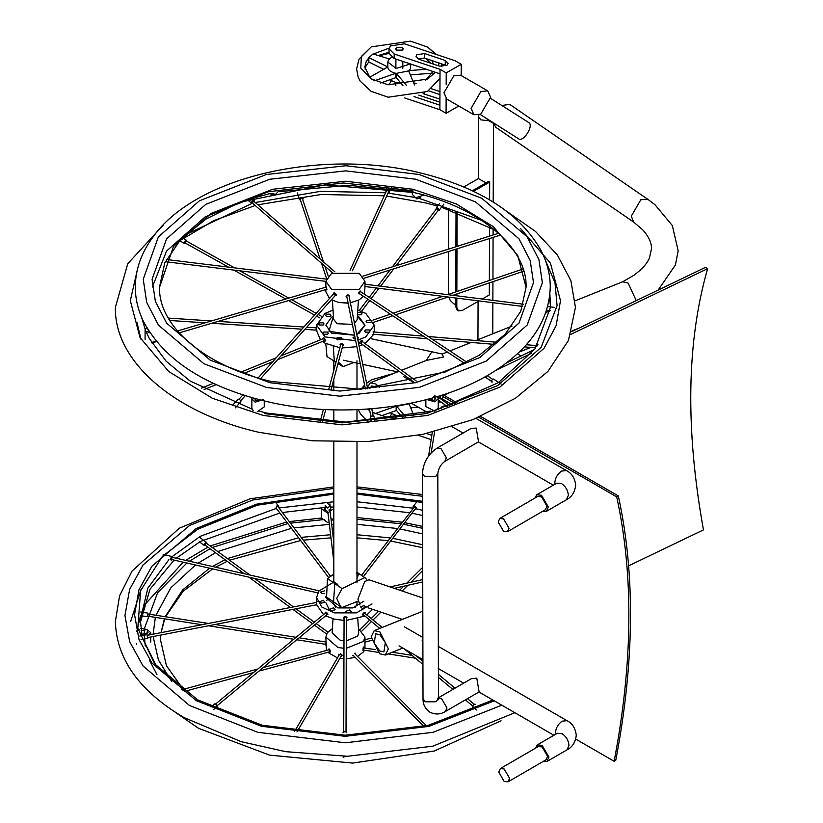 <?xml version="1.0" encoding="UTF-8"?>
<svg xmlns="http://www.w3.org/2000/svg" width="823" height="823" viewBox="0 0 823 823"><rect width="100%" height="100%" fill="white"/><g stroke="black" fill="none" stroke-linecap="round" stroke-linejoin="round"><path stroke-width="1.23" d="M501.824 705.198L432.97 732.316L345.413 742.788L257.856 732.316L189.527 705.506L143.089 666.054L129.633 641.59L124.952 615.501L129.633 589.422L143.089 564.948L189.527 525.506L252.795 500.003L333.829 488.399M356.987 488.399L422.538 496.269M140.342 622.61L149.951 589.299L174.085 560.093M176.256 558.231L200.37 541.483L279.892 512.996M282.412 512.513L325.887 507.328M330.157 507.122L333.829 506.978M356.987 506.978L409.401 512.698M411.922 513.192L422.58 515.496M492.895 700.044L428.104 725.372L345.187 735.217L262.321 725.269L197.664 699.889L154.662 663.832L137.791 628.175L140.63 590.595L162.409 556.358L197.664 529.282L257.362 505.178L333.829 494.129M356.987 494.129L422.549 502.462M422.569 510.281L415.378 508.676M412.868 508.161L356.987 501.763M333.829 501.763L278.976 507.966M278.843 507.791L278.688 506.371L276.878 505.919L275.684 508.635L200.37 536.267L172.182 556.585M168.921 559.661L147.842 588.167L140.291 620.007L142.081 635.603M143.017 639.245L156.463 666.095M140.99 589.577L130.641 621.488M422.611 528.304L403.496 524.22M400.945 523.767L356.987 519.2M333.829 519.097L331.041 519.19M324.674 519.478L290.437 523.15M287.875 523.572L212.283 547.521M209.988 548.704L189.362 561.214M186.872 563.014L157.594 592.745L144.529 628.134M144.334 630.891L144.251 634.502M144.282 636.066L145.311 646.055M149.302 659.923L156.946 674.613M345.29 756.275L343.212 757.314M327.657 503.378L330.157 505.703L327.657 508.028L325.167 505.703L325.167 510.671M327.533 511.536L324.272 508.768M331.319 521.484L333.469 518.161L333.469 508.768L327.533 513.079L321.587 508.768L321.587 518.161L327.533 522.471L329.097 522.317M330.784 508.768L330.62 509.632M147.327 633.659L147.327 629.502L141.134 630.716M140.805 628.371L147.327 629.502M147.327 631.663L148.058 632.661L141.823 634.451M150.743 634.656L150.743 632.661L148.562 635.089M150.743 642.053L150.743 637.002M136.515 631.19L139.272 629.76M147.327 629.78L150.743 632.661M201.635 702.122L202.88 702.801M333.027 618.793L332.122 632.908L340.331 640.294L343.993 640.829M343.973 648.308L337.934 647.485L325.857 637.043L327.338 632.733L332.399 628.618M328.326 598.259L326.618 600.625L328.326 598.259M325.857 637.043L326.422 650.293M327.667 652.33L337.471 657.906M346.288 640.86L357.696 636.128L358.705 632.908L357.789 618.793M358.427 628.618L364.97 637.043L363.488 641.364L346.267 648.329M339.848 658.41L343.942 658.842M346.236 658.873L355.217 657.361M357.552 656.445L363.488 651.909L364.455 650.17M364.959 647.917L364.97 637.043M325.918 602.827L329.735 610.512M324.653 593.404L322.03 593.589L320.373 592.159L324.457 590.832M323.367 600.276L324.818 602.292L321.32 603.136L319.653 601.706L323.367 600.276M333.449 607.847L335.105 609.277L334.899 609.874L331.391 610.717L329.735 609.277L333.449 607.847M349.61 609.915L351.267 611.345L351.061 611.942L347.553 612.775L345.897 611.345L349.61 609.915M364.28 605.502L365.741 607.528L362.233 608.362L360.577 606.932L364.28 605.502M333.12 582.447L318.779 591.14L316.588 597.498L321.742 606.993L334.395 612.878L356.4 612.888L372.006 603.917M316.639 604.771L323.521 614.586M325.599 615.851L334.395 619.143L344.055 620.388M325.929 596.48L325.857 597.498L337.934 607.93L352.902 607.93L363.91 601.171M346.349 620.398L364.918 616.015M367.017 614.771L372.582 609.318M363.859 615.131L362.85 615.141L362.655 614.236L364.311 612.302L365.155 612.374L365.33 613.372M473.853 707.245C472.258 706.885 472.474 705.877 474.511 704.221L475.385 704.293M379.763 628.412L363.262 614.637L364.198 612.826L382.191 627.435M355.104 653.061L355.433 654.316M353.808 655.941L352.553 655.602M414.833 509.386L416.16 508.851L416.417 507.863L414.504 506.042L413.177 506.577L413.002 507.986M363.385 576.676L415.574 508.408L414.566 506.69L361.492 575.37M275.684 508.635L277.012 509.17M330.537 576.265L278.102 506.803L277.001 506.536L276.271 508.192L328.675 577.623M172.573 557.387L172.048 556.523L171.328 556.904C170.351 559.342 170.556 560.309 171.935 559.805L172.058 559.63M171.215 560.185L171.935 559.805M319.026 590.801L171.884 557.233L171.822 559.239M316.341 602.477L316.773 604.74M139.787 636.045L147.029 634.636L147.554 637.835M316.444 602.786L316.762 604.411M325.188 613.207L325.363 612.219L326.566 612.333L327.893 614.452L326.649 614.976M210.945 706.916L214.608 703.881L215.863 704.004L217.251 706.216L213.589 709.611M215.07 704.447L325.774 612.724L326.546 612.796L326.474 614.411M344.055 618.649L343.428 617.435L345.454 616.283L347.018 617.62L346.36 618.659M342.985 732.676L345.115 731.287L346.75 732.686M343.716 731.565L344.065 617.61L345.362 616.766L346.36 617.62L346.02 731.575M363.529 647.032L364.003 647.773M363.643 650.047L362.974 650.592M375.586 649.594L363.694 648.01M363.077 647.907L363.066 649.954L377.891 652.289M330.044 510.939L329.025 510.229M330.157 505.734L330.774 510.857L329.097 509.694M206.738 543.468L206.563 542.439L205.75 542.47L204.145 544.589L204.351 545.474L205.38 545.33M249.853 575.02L206.141 543.026L205.277 544.867M325.857 643.205L325.579 644.975L326.33 645.088M147.749 613.351L147.245 616.561L147.749 613.351M140.939 615.82L147.245 616.561M147.656 613.979L208.466 623.443M329.509 649.059L330.455 651.374L329.9 652.402L329.005 651.97M181.183 689.17L182.243 689.18L183.097 690.559M329.478 649.635L329.365 651.693M328.85 649.81L263.226 667.535M328.408 649.748L328.943 648.925M340.372 653.452L342.203 655.19L340.866 656.661M340.403 654.038L341.463 655.643L296.969 731.935M338.881 655.509L338.911 654.151M356.987 601.736L356.987 603.763L355.289 607.24M335.527 607.24L333.829 603.763L333.829 602.045M366.914 579.937L365.546 578.158L358.561 573.353L357.295 572.695L356.287 573.178M364.589 577.715L342.09 588.61L334.796 583.589L335.805 583.106L337.769 584.464M356.987 578.538L358.324 574.711L356.349 573.158L356.987 572.489M342.09 588.61L336.73 598.342L340.527 606.654L333.541 601.839L334.796 583.589L333.541 601.839L334.796 602.498M340.527 606.654L342.09 607.518L358.046 601.15M413.331 191.944L348.468 185.278L278.853 191.677M269.81 193.6L243.917 200.771M141.7 317.555L145.187 329.416M146.124 331.71L148.613 337.07M148.726 337.307L149.364 338.52M149.508 338.788L166.164 361.256L190.123 381.059L252.003 409.124M259.893 411.335L266.991 413.115L346.041 422.117L431.18 411.263M437.651 206.079L425.296 202.849L386.656 196.059M384.248 195.792L321.217 194.495L257.866 204.783M255.192 205.503L213.63 220.698L180.371 240.337M179.743 240.81L178.941 241.417M136.906 322.184L140.99 339.323M185.412 234.802L251.848 203.518M255.274 202.52L320.528 191.347L385.637 192.777M388.034 193.066L414.823 197.458M419.411 198.456L481.712 220.399M545.279 260.006L555.011 282.783L557.078 305.662L541.164 347.316L497.606 385.637L426.561 413.537L342.162 422.857L264.42 413.578M549.558 297.35L550.484 306.29M437.815 409.422L497.987 382.839M498.645 382.417L534.95 348.962L550.433 307.339M550.453 306.886L549.908 294.418M494.489 229.792L441.519 207.201M520.681 228.712L550.433 263.154L560.504 300.693L556.132 325.61L544.157 348.17L499.942 387.077L427.806 415.409L342.111 424.863L263.175 415.44L212.293 398.239L168.787 371.564L140.033 337.584L130.322 300.693L137.595 268.668M266.487 387.438L203.96 363.745L158.428 325.095L146.679 302.35L143.233 279.192L158.366 236.911L199.403 200.812L266.343 174.517L345.855 165.742L419.092 174.486L481.62 198.178L527.152 236.829L538.911 259.574L542.357 282.731L527.214 325.013L486.177 361.112L419.246 387.407L339.724 396.182L266.487 387.438M254.585 398.425L256.22 400.739L260.068 399.875M257.26 411.778L264.245 406.901L264.245 400.914M252.085 397.725L251.859 398.867L255.192 402.18L263.607 399.402M251.859 398.867L251.859 408.259L253.175 410.667M433.711 396.789L434.935 395.379L434.935 399.927M429.915 410.914L430.429 411.459M429.287 398.888L433.896 400.42L435.583 398.579L435.141 397.252M425.861 399.793L425.861 406.583L434.925 411.243L438.248 407.941L438.248 398.548L437.538 396.542L449.924 405.585M426.849 399.536L434.925 401.861L438.248 398.548M152.224 343.489L156.288 341.463M147.893 329.498L148.912 331.124M146.761 327.616L145.095 329.992L145.465 331.072L150.115 332.945M151.545 342.378L156.432 341.411M270.222 193.786L274.182 195.555L275.407 194.31M268.998 193.158L275.612 194.269L278.946 190.957M412.302 192.129L412.302 194.403L416.829 198.94L420.646 197.376M415.636 197.715L423.938 195.102M325.857 289.583L325.857 291.856L329.519 298.44M331.422 299.757L338.654 302.453L348.078 303.049M354.374 335.187L328.922 331.216L333.418 316.227L331.576 317.164L325.857 325.147L331.576 333.13L354.374 335.187M358.427 300.292L357.12 319.787L354.497 323.244M352.378 324.385L337.06 323.706L333.624 319.283L332.399 300.292M331.576 289.305L325.857 281.322L331.576 273.329L359.24 273.329L364.97 281.322L359.24 289.305L331.576 289.305M348.119 303.224L338.654 302.453M350.372 302.782L359.24 299.839L363.406 296.29M364.517 294.274L364.97 286.527M357.398 316.227L364.97 325.383L356.729 334.354L359.24 333.13L364.97 325.147L359.24 317.164L357.398 316.227M326.412 316.361L330.198 316.361L330.99 315.271L330.198 314.17L326.412 314.17L325.62 315.271L326.412 316.361M357.491 314.849L361.184 314.798L361.976 313.707L361.184 312.606L357.645 312.483M366.883 322.626L370.679 322.626L371.461 321.526L370.679 320.435L366.883 320.435L366.101 321.526L366.883 322.626M365.443 332.142L369.239 332.142L370.021 331.052L369.239 329.951L365.443 329.951L364.651 331.052L365.443 332.142M354.785 336.34L352.954 337.8L355.392 339.343M357.635 338.839L358.324 337.8L357.172 336.535M337.255 339.734L341.051 339.734L341.833 338.634L341.051 337.543L337.255 337.543L336.463 338.634L337.255 339.734M323.696 334.251L327.492 334.251L328.274 333.161L327.492 332.06L323.696 332.06L322.914 333.161L323.696 334.251M319.417 325.023L323.213 325.023L323.995 323.933L323.213 322.832L319.417 322.832L318.624 323.933L319.417 325.023M339.848 347.738L325.023 343.17L322.462 341.473M320.507 339.786L316.588 330.805M355.67 340.701L325.023 336.916L316.588 325.147L325.023 313.378L333.027 310.117M357.789 310.117L365.793 313.378L374.239 325.147L365.793 336.916L357.902 340.146M374.239 325.147L374.218 331.998M373.807 334.272L365.042 343.592M362.696 344.724L359.095 346.061M356.873 346.678L342.173 347.944M373.621 334.251L372.408 334.807M373.405 334.683L373.169 331.453L373.807 331.957M536.75 346.36L537.676 344.96M373.539 332.07L373.189 334.22L427.394 338.757M364.784 286.723L365.227 283.585L364.476 283.493M361.42 343.798L359.785 343.417M361.163 343.88C359.27 343.242 359.332 342.162 361.359 340.64L362.326 340.804L362.778 341.936M361.204 343.294L361.318 341.226L361.935 341.329L416.253 380.987M340.393 345.701L340.074 344.364L342.08 343.284L343.582 345.176L342.615 346.298M328.737 389.402L340.701 344.539L341.987 343.849L342.944 345.053L331.093 389.495M322.832 338.839L323.377 337.924L324.365 338.16C325.692 340.362 325.486 341.308 323.748 341.01L323.696 340.979M281.106 355.793L323.624 338.52L324.252 338.675L323.861 340.496M325.291 341.031L323.748 341.01M316.217 327.821L316.073 330.116M316.269 328.13L316.155 329.817M316.927 330.825L316.073 330.301M179.568 240.707L184.671 243.546L185.576 243.227C184.095 243.701 184.105 242.816 185.597 240.583L186.502 240.265L182.243 237.898M186.698 241.211L186.502 240.265M234.524 267.856L186.142 240.902L185.576 242.723M302.73 199.711L303.08 198.456L301.105 197.695L299.479 199.475L300.549 200.442M323.48 261.899L302.391 198.693L301.177 198.22L300.21 199.423L320.065 258.916M437.99 210.637L439.153 210.307L439.307 209.474L437.342 207.705L436.169 208.034L436.159 209.248M437.857 210.071L437.466 208.27L436.746 208.476L392.406 266.847M359.733 293.811C358.2 294.099 358.231 293.235 359.846 291.219L360.783 291.013M492.483 381.965C490.889 382.273 490.93 381.368 492.607 379.269L493.584 379.053L501.197 384.104M359.754 293.338L359.826 291.681L360.423 291.558L466.97 362.264M346.082 296.403L347.718 294.737L349.61 295.683M371.132 421.181L370.381 417.446L372.099 415.81L374.084 416.798L374.907 420.882M365.381 388.909L346.72 296.27L347.759 295.21L348.973 295.817L367.686 388.744M333.336 294.181L333.418 293.111L334.498 292.926L336.268 294.747L336.103 295.519M232.518 405.369L237.981 399.278L239.112 399.083L240.954 400.976L240.779 401.789L235.316 407.879M258.113 377.952L333.912 293.544L334.601 293.43L334.93 295.21M326.103 287.104L326.752 289.315M326.289 287.237L326.834 289.099M254.492 201.841L254.081 200.524L252.887 200.256L251.18 202.293L251.612 203.353L252.98 203.579M334.868 271.806L253.607 201.069L252.877 200.905L252.826 202.972M388.065 192.994L389.382 191.718L387.767 189.712L385.843 190.555L385.977 192.037M352.419 270.777L388.6 191.821L387.684 190.35L386.512 190.864L350.084 270.356M440.799 408.527L442.27 406.295L446.148 405.688L446.889 406.603M441.509 408.311L442.589 406.788L445.706 406.305M438.248 401.963L441.138 402.025L446.148 405.688M335.969 362.285L334.344 361.246L333.274 346.504L334.344 361.246L335.393 361.77M342.769 347.985L341.926 348.89M338.407 362.079L343.026 366.626L353.88 362.47M334.344 361.246L326.998 356.575L325.805 343.603M333.541 601.839L326.546 597.035L327.503 578.569L334.796 583.589L335.743 583.137L333.768 581.583M327.503 578.569L333.829 574.176M489.613 199.886L489.675 182.068L488.584 181.441L472.32 190.761M489.675 182.068L473.513 191.327M457.104 212.365L456.991 246.416M456.981 248.834L456.847 291.527M456.837 293.965L456.827 295.807M456.827 298.121L456.796 307.349L458.38 310.878L462.197 310.508L478.945 300.909M456.014 211.974L455.901 246.766M455.891 249.174L455.757 291.898M455.747 294.336L455.747 295.663M455.736 297.988L455.705 306.722L457.3 310.25L458.38 310.878M482.257 299.016L489.304 294.973L489.346 282.886M489.356 280.448L489.49 238.557M489.5 236.139L489.52 226.963M486.012 182.912L478.677 178.735M463.791 186.965L478.472 178.56L478.667 116.835L480.838 119.849L488.955 120.775M395.832 83.833L395.719 85.633M391.295 80.993L388.94 84.748M402.097 47.374L396.676 47.364L395.554 48.917L396.676 50.481L402.097 50.491L403.229 48.938L402.097 47.374M446.56 65.583L424.627 58.083L417.6 58.659M439.544 66.149L446.94 65.326L448.124 63.33L445.264 60.46L424.637 53.567L416.819 54.75L416.047 56.396L418.917 59.256L439.544 66.149M404.7 97.958L439.894 109.716L446.076 113.286L446.128 98.626M446.169 84.409L446.21 72.897L461.23 64.287L455.047 60.717L404.443 43.804L390.421 45.934L389.053 48.866L394.176 53.999L440.027 69.327L446.21 72.897M440.027 69.327L439.894 109.716M461.189 75.541L461.23 64.287M446.076 113.286L458.771 106.023M379.043 55.789L389.032 53.382L394.166 58.515L440.007 73.844M414.031 96.558L439.914 105.2M418.794 95.139L439.924 102.175M439.935 99.12L423.115 93.627M439.945 94.604L428.557 90.797M439.955 91.59L431.489 88.761M416.119 83.627L413.65 82.804M391.511 57.24L388.312 60.213L387.849 62.064L396.11 68.443L410.41 63.947M410.842 64.091L410.368 68.875L408.99 70.593L426.335 69.276M373.056 79.934L369.712 77.28L364.826 67.013L366.214 61.468L368.838 57.764L368.827 61.89L366.204 65.593L365.011 69.07M425.501 80.109L433.011 71.498M435.49 72.331L427.435 79.07L388.209 84.79L371.152 78.885L360.783 68.021L361.369 56.489L371.266 46.87L410.482 41.15L427.528 47.045L435.892 54.318M371.266 46.87L359.065 59.061L356.606 69.009L358.18 77.218L360.186 81.138L371.122 91.312L388.168 97.217L427.384 91.497L439.996 78.452M438.926 62.857L438.628 65.85M378.169 55.522L389.042 52.271M389.135 48.135L373.333 54.02M433.423 64.101L431.808 60.48M425.512 58.382L430.851 63.248M368.838 57.764L373.045 53.927L389.217 58.947M400.616 82.835L396.069 82.609L389.639 79.831M408.99 71.673L408.99 70.593M368.714 57.569L387.828 66.951L369.712 77.28M380.627 82.989L395.801 77.671L395.812 73.278C391.048 72.229 388.394 70.243 387.849 67.321M402.972 85.643L396.367 77.763L396.388 73.37L406.449 85.386M414.545 84.944L408.661 70.881L396.388 73.37M410.338 74.883L432.209 73.216M369.959 77.516L374.074 80.592M374.403 80.788L395.812 73.278M368.745 61.972L383.95 69.471M396.953 50.121L401.83 50.131L402.838 48.732L401.83 47.323L396.953 47.312L395.945 48.711L396.953 50.121M396.172 416.757L395.781 417.714M391.645 413.918L389.279 417.837M426.561 433.546L431.746 435.285M418.218 435.285L431.005 439.554M372.397 412.138L373.405 412.858M395.544 418.526L388.559 417.714L372.438 412.344M369.774 410.728L367.542 409.103M368.941 409L369.558 409.659M361.842 389.145L364.64 385.246M366.595 383.333L371.605 379.784L393.929 373.354M400.966 415.759L396.408 415.522L389.979 412.755M409.329 404.597L409.34 403.548M380.977 415.913L396.141 410.584L396.151 406.202L395.287 406.017M402.385 417.456L396.717 410.687L396.727 406.295L405.616 416.901M413.825 415.337L409 403.805L396.727 406.295M410.677 407.807L418.31 407.22M409.545 403.507L411.593 403.342M372.366 411.984L373.817 413.064M372.809 408.692L371.821 409.237M374.743 413.712L396.151 406.202M507.441 531.751L545.392 509.715L546.966 506.217L541.534 496.835L537.697 496.454L499.746 518.49L498.172 521.988L503.604 531.37L507.441 531.751L509.015 528.253L503.573 518.871L499.746 518.49M542.532 511.381L546.359 511.381L548.324 506.999L541.524 495.271L536.73 494.798L534.837 498.121M476.198 428.042L478.533 441.807L444.811 461.384L446.385 457.876L440.953 448.494L437.116 448.113L470.838 428.546L476.198 428.042M438.34 697.955L441.54 698.593L446.971 707.975L445.397 711.484L479.12 691.906L476.784 678.142L471.425 678.646L437.702 698.213M508.028 781.85L545.978 759.814L547.552 756.316L542.12 746.934L538.283 746.554L500.333 768.589L498.759 772.087L504.19 781.469L508.028 781.85L509.602 778.352L504.16 768.97L500.333 768.589M543.118 761.481L546.945 761.481L548.91 757.098L542.11 745.371L537.316 744.897L535.423 748.22M628.659 565.812L703.47 529.889C685.24 428.927 686.619 341.854 707.626 268.679L705.661 267.28L571.728 331.597M431.149 452.948L434.637 431.664M442.332 398.96L443.299 395.616L449.553 392.612M495.58 370.504L531.823 353.108M570.812 334.375L707.626 268.679M443.299 395.616L442.445 395.009M506.382 362.984L534.621 349.415M440.953 395.482L440.295 397.776M432.301 432.229L428.567 456.086M616.694 496.855C633.761 574.876 632.908 663.019 614.133 761.275L615.758 760.359C634.533 662.104 635.387 573.96 618.32 495.93L616.694 496.855L478.821 417.251M455.314 403.681L443.011 396.583M614.133 761.275L575.761 739.116M618.32 495.93L480.683 416.469M457.269 402.951L443.988 395.287M359.99 605.028L357.943 599.154L364.733 581.522L368.951 579.762L422.775 597.992M379.712 650.962L374.218 643.102L375.627 633.772L379.835 634.698L385.329 642.557L383.919 651.898L379.712 650.962M379.691 653.781L385.349 655.036L388.394 648.822L379.856 631.889L374.198 630.634L371.152 636.848L379.691 653.781M471.075 108.41L480.879 91.528L487.741 90.869L490.601 97.237L480.797 114.119L473.935 114.778L471.075 108.41M473.935 114.778L446.827 99.12L443.967 92.762L453.771 75.881L460.633 75.222L487.741 90.869M528.212 122.216L528.747 122.555C534.292 125.477 522.914 143.14 518.377 138.655L480.159 114.459M426.252 360.443L431.838 351.771L442.301 354.024L443.443 357.007L426.252 360.443L401.593 370.288M501.814 105.478L509.766 104.398L647.783 199.3L640.808 199.752L631.282 216.161L633.751 222.148L642.712 229.812C648.791 236.623 651.713 242.97 651.477 248.865L649.409 258.052C646.929 263.854 641.724 269.615 633.782 275.335L622.63 281.805L628.134 283.061L636.23 300.621M369.722 388.579L371.739 385.956L375.916 386.861M379.578 387.592L375.916 384.032L370.299 382.818L367.397 387.273M493.368 122.822L495.755 127.267L633.761 222.159M494.253 700.826L428.865 726.39L345.187 736.328L261.56 726.287L196.306 700.671L151.885 662.937L139.015 639.533L134.54 614.586L139.015 589.638L151.885 566.224L196.306 528.489L256.601 504.16L333.829 493.018M356.987 493.018L422.549 501.269M422.652 544.744L392.736 538.293M390.143 537.892L356.987 534.734M333.829 534.611L332.904 534.641M330.599 534.734L301.167 537.368M298.564 537.738L227.374 558.57M225.029 559.702L212.468 566.491M209.639 568.209L182.655 589.906L165.217 616.592M164.384 618.793L161.041 632.661M160.567 639.955L160.814 635.047L160.567 640.263L166.452 665.776L183.251 689.355M171.822 681.732L158.428 659.995L153.16 636.529M153.119 634.204L155.352 617.363M155.989 615.141L170.773 587.91L195.493 564.979M198.034 563.199L215.492 552.727M217.776 551.544L291.445 528.304M294.017 527.893L329.344 524.385M331.659 524.292L333.829 524.22M356.987 524.333L397.334 528.489M399.896 528.932L422.621 533.901M159.528 287.33L173.447 246.571L211.13 213.424L272.588 189.28L345.609 181.225L412.858 189.249L456.209 203.909L493.286 226.634L517.79 255.593L526.062 287.33L520.753 311.3L505.013 334.436L479.336 355.197L445.212 371.975L360.546 389.217L271.611 381.543C203.703 365.968 158.366 325.507 159.528 287.33M269.872 382.705L210.122 360.073L166.616 323.141L155.382 301.403L152.09 279.275L166.565 238.865L205.771 204.371L269.738 179.249L345.722 170.865L415.708 179.219L475.457 201.851L518.963 238.783L530.197 260.521L533.489 282.649L519.025 323.058L479.809 357.552L415.852 382.674L339.868 391.059L269.872 382.705M412.961 190.72L343.222 182.994L268.144 191.78L205.194 216.861L166.565 251.015L152.358 287.032M456.796 307.349L455.705 306.722M486.558 118.512L487.813 120.117L493.461 123.388L493.193 202.057M452.125 297.525L455.736 298.091M394.176 53.999L394.166 58.515M445.264 60.46L445.253 64.976M424.637 53.567L424.627 58.083M424.503 93.966L424.514 92.999M554.959 484.222L554.825 482.823C555.247 477.854 557.5 473.945 561.584 471.075L566.399 470.581C571.707 473.163 574.793 478.009 575.689 485.117C574.845 492.247 571.748 497.113 566.419 499.736L568.384 495.353C567.942 490.395 565.679 486.486 561.584 483.626L556.801 483.152L536.73 494.798M437.692 698.984L438.494 699.756L437.815 473.534L435.573 476.682L424.73 476.692L422.487 473.564C423.176 462.691 428.053 454.203 437.116 448.113M438.35 698.624L436.097 701.772L425.254 701.782L423.012 698.655L422.487 473.564M555.546 734.322L555.412 732.923C555.834 727.954 558.087 724.045 562.171 721.174L566.985 720.681C572.294 723.263 575.38 728.108 576.275 735.227C575.431 742.346 572.335 747.212 567.006 749.835L568.971 745.453C568.528 740.494 566.265 736.585 562.171 733.725L557.387 733.252L537.316 744.897M514.838 712.718L432.785 746.194L347.491 756.265L285.859 751.687L241.211 741.677L183.899 717.512C139.313 691.083 116.465 659.079 115.374 621.488L119.582 595.78L132.04 571.069L179.291 528.201L249.914 498.851L333.829 486.877M356.987 486.877L422.528 494.489M161.082 632.65L164.693 618.845M165.588 616.653L183.148 591.253L212.622 568.888M215.595 567.201L227.22 561.307M229.617 560.206L300.662 540.505M303.286 540.155L330.969 537.841M333.274 537.758L333.829 537.738M356.987 537.851L388.034 540.649M390.637 541.03L422.652 547.686M185.134 691.227L188.025 693.933M501.053 720.794L434.235 751.029L352.614 763.086L269.553 755.123L198.672 728.365L175.227 712.234M136.464 644.234L136.423 643.432M136.957 630.819L140.414 615.851M141.762 612.147L145.404 604.061L183.148 562.16M185.669 560.381L207.859 547.141M210.174 545.978L286.702 522.019M289.274 521.597L321.587 518.017M356.987 517.564L402.128 522.214M404.679 522.667L422.611 526.432M316.588 597.498L316.588 601.767M415.944 655.612L422.919 661.445M438.289 674.274L454.965 688.193M467.495 698.655L474.285 704.323M404.309 648.894L422.929 664.449M438.299 677.278L452.845 689.427M465.376 699.879L472.814 706.083M472.978 707.173L476.363 710.002M354.641 653.524L426.468 725.773M353.016 655.139L423.845 726.4M390.112 586.922L422.734 579.577M394.289 588.342L422.734 581.933M413.177 506.577L416.705 501.948M278.688 506.371L275.18 501.732M317.729 592.869L171.369 559.475M172.048 556.523L163.149 554.496M147.749 638.329L141.011 639.636M316.876 604.72L147.605 637.609M316.444 602.457L147.173 635.356M316.31 601.819L317.061 601.675M327.245 614.493L216.542 706.216M392.345 652.238L412.025 655.345M388.168 653.904L415.461 658.215M419.884 658.914L422.312 659.295M364.97 639.738L371.194 638.123M364.97 642.115L371.523 640.417M360.124 629.605L369.733 620.038M371.368 618.402L378.477 611.324M399.711 590.184L403.681 586.223M406.747 583.178L422.703 567.294M361.955 631.025L371.502 621.509M373.138 619.884L380.915 612.147M402.149 591.007L407.899 585.276M410.965 582.231L422.713 570.534M333.829 561.625L327.986 513.068M333.829 542.388L330.249 512.606M330.085 505.157L329.93 503.871M204.351 545.474L199.547 541.956M326.577 634.008L314.417 625.12M312.503 623.711L292.916 609.38M290.385 607.528L248.885 577.16M244.194 573.734L204.773 544.888M327.842 632.085L316.248 623.608M314.335 622.198L295.992 608.783M293.461 606.932L254.544 578.446M206.563 542.439L199.341 537.152M325.671 644.327L296.764 639.749M293.729 639.276L208.507 625.778M201.861 624.729L147.317 616.088M325.857 642.022L299.119 637.794M296.095 637.311L215.112 624.492M147.79 613.104L140.764 611.983M329.725 651.775L258.936 671.095M253.556 672.556L184.352 691.443M257.846 669.006L182.603 689.54M339.477 654.48L294.511 731.585M356.987 360.813L356.987 389.392M356.987 409.689L356.987 421.921M356.987 442.023L356.987 582.828M333.829 360.927L333.829 370.288M333.829 379.218L333.829 389.577M333.829 409.864L333.829 421.921M333.829 442.023L333.829 580.719M356.987 572.273L365.546 578.158M163.355 224.967L127.75 263.751L115.374 307.411C114.284 361.523 174.209 412.868 258.443 432.209L312.38 440.799L368.251 441.529L422.785 434.359L472.824 419.668L515.414 398.27L547.974 371.348L568.456 340.434L575.452 307.411L570.874 280.633L557.356 254.965L535.516 231.458L506.299 211.027M159.528 287.021L164.723 263.01L180.391 239.832L206.028 219.021L240.151 202.18L324.9 184.866L413.979 192.531C482.062 208.137 527.42 248.762 526.062 287.021M420.995 173.077C321.063 147.739 194.002 177.295 152.42 237.826C141.186 253.247 135.486 269.574 135.311 286.805C135.301 298.862 138.12 310.6 143.747 321.999C164.147 359.661 204.423 385.997 264.584 400.996C342.399 420.244 438.762 407.786 495.312 370.679C531.195 347.419 549.517 319.324 550.268 286.394C550.134 274.172 547.11 262.311 541.195 250.799C520.455 213.774 480.395 187.86 420.995 173.077M255.151 400.225L255.151 398.579M145.095 339.385L145.095 329.992M325.857 287.176L325.857 281.322M364.97 283.986L364.97 281.322M350.012 302.915L352.172 302.453M316.588 327.194L316.588 325.147M432.157 339.158L494.376 344.374M524.354 346.884L535.752 347.831M373.385 331.926L423.413 336.113M428.176 336.514L496.855 342.265M526.309 344.734L536.925 345.629M546.616 310.189L550.175 310.641M364.918 286.517L522.687 306.434M365.206 284.244L523.418 304.212M547.686 306.537L554.507 307.401M360.587 343.191L413.321 381.697M438.248 399.906L447.259 406.49M323.388 409.442L320.24 421.222M325.733 409.566L322.585 421.376M276.24 357.768L240.82 372.15M213.301 383.323L201.542 388.096M324.488 340.65L277.598 359.692M272.732 361.678L244.019 373.333M216.161 384.65L204.114 389.536M316.361 327.832L306.773 327.204M303.862 327.009L218.157 321.371M211.511 320.929L168.283 318.089M316.207 330.126L304.819 329.375M301.907 329.19L211.768 323.254M205.122 322.811L169.723 320.486M321.186 316.125L318.213 314.468M316.155 313.316L291.651 299.675M288.842 298.101L239.863 270.829M319.519 317.822L316.639 316.217M314.581 315.075L288.564 300.58M285.746 299.016L233.804 270.078M228.465 267.115L185.021 242.919M328.182 275.972L324.92 266.189M326.546 278.339L321.495 263.216M299.521 199.65L297.268 192.901M439.153 210.307L443.885 204.083M361.503 311.331L369.733 300.498M371.132 298.656L379.002 288.297M380.607 286.188L393.795 268.823M396.202 265.644L438.577 209.865M359.219 310.538L367.819 299.222M369.208 297.381L376.358 287.968M377.973 285.848L389.989 270.026M436.169 208.034L439.482 203.662M373.807 322.256L392.787 315.795M395.534 314.859L447.928 297M452.897 295.303L523.798 271.148M372.901 320.137L390.369 314.191M393.116 313.244L442.723 296.342M447.691 294.655L523.13 268.946M359.157 293.472L464.625 363.468M484.86 376.903L491.331 381.193M487.113 375.638L492.596 379.269M369.414 408.969L370.906 416.335M371.729 408.784L373.158 415.882M242.878 394.927L239.133 399.083M335.619 295.087L260.572 378.662M245.275 395.688L240.851 400.626M326.34 287.032L177.47 330.98M326.988 289.243L179.147 332.883M326.227 279.11L166.38 259.492M325.857 281.373L165.32 261.683M254.081 200.524L251.416 198.199M332.533 272.825L252.095 202.808M251.612 203.353L246.818 199.187M389.258 192.129L391.429 187.397M385.843 190.555L387.263 187.469M364.198 278.184L500.466 235.08M362.84 276.199L498.522 233.279M338.006 363.581L341.689 365.926M478.791 115.025L478.667 116.835M455.716 304.623L453.679 303.738L450.191 300.354L448.823 297.113M478.07 301.413L477.947 339.724M448.442 293.873L448.586 251.488M448.586 249.071L448.72 209.464M493.111 228.989L493.09 234.997M493.08 237.415L492.946 279.223M492.936 281.661L492.874 300.354M492.864 302.669L492.771 333.788M389.032 53.382L389.053 48.866M410.8 76.014L410.811 74.852M427.528 47.045L436.499 54.524M441.303 63.659L441.879 66.581M387.849 62.064L387.828 66.951M402.838 48.732L402.838 49.905M402.797 61.406L402.776 68.422M395.945 48.711L395.935 49.884M395.904 59.102L395.873 68.402M395.832 82.557L395.822 85.633M411.15 408.928L411.15 407.766M371.605 379.784L366.585 383.251M364.599 385.03L361.081 389.186M358.324 409.628L360.525 414.062L368.272 422.158M396.172 415.481L396.161 418.434M445.397 711.484C440.542 714.518 435.418 714.775 430.018 712.265C425.224 708.973 422.888 704.437 423.012 698.655M566.419 499.736L546.359 511.381M478.369 441.9L553.323 485.169M463.061 433.052L452.239 426.808M427.127 412.313L411.263 403.157M567.006 749.835L546.945 761.481M478.965 691.999L553.91 735.268M463.647 683.152L438.278 668.513M422.919 659.645L399.032 645.849M566.985 720.681L438.227 646.343M422.868 637.475L404.319 626.776M437.815 473.534C438.392 468.482 440.727 464.439 444.811 461.384M566.399 470.581L476.023 418.403M452.362 404.741L437.939 396.419M412.693 381.851L403.733 376.677M517.513 353.674L520.887 356.009M422.868 640.027L422.137 640.325M402.828 648.04L385.349 655.036M422.806 611.201L374.198 630.634M402.303 619.39L368.066 607.796M490.549 98.349L528.489 122.38M431.838 351.771L371.276 338.757M647.763 199.289L654.902 204.629L672.319 225.533L678.173 250.82L675.416 264.975L658.133 290.108M578.754 328.223L571.923 330.959M537.923 344.57L535.567 345.516M530.804 347.419L519.241 352.049M622.846 281.713L575.174 300.796M550.165 310.806L545.834 312.545M512.04 326.073L475.961 340.516M471.188 342.43L449.914 350.948M447.321 351.987L442.249 354.013M399.073 371.296L370.299 382.818M397.643 371.873L362.778 364.383M360.33 363.859L343.489 360.237"/></g></svg>

